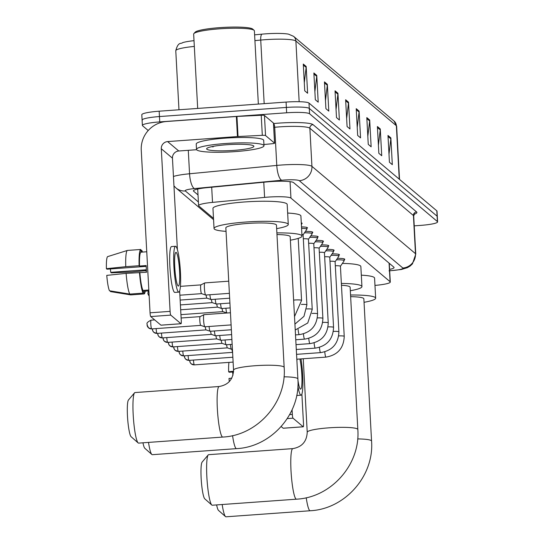 <?xml version="1.0" encoding="UTF-8"?>
<svg xmlns="http://www.w3.org/2000/svg" width="544" height="544" viewBox="0 0 544 544"><rect width="100%" height="100%" fill="white"/><g stroke="black" fill="none" stroke-linecap="round" stroke-linejoin="round"><path stroke-width="0.82" d="M374.966 285.403A20.271 2.611 176.9 0 0 390.286 282.03A20.271 2.611 176.9 0 0 390.082 281.69L290.952 198.104A20.271 2.611 176.9 0 0 264.595 197.397L212.514 202.388A20.271 2.611 176.9 0 0 198.594 205.632A20.271 2.611 176.9 0 0 198.805 205.972L213.493 218.355M337.409 258.38A10.812 1.394 -3.1 0 1 344.787 259.298A10.812 1.394 -3.1 0 1 344.141 259.814M332.078 253.878A10.812 1.394 -3.1 0 1 339.456 254.803A10.812 1.394 -3.1 0 1 338.81 255.32M326.747 249.383A10.812 1.394 -3.1 0 1 334.125 250.308A10.812 1.394 -3.1 0 1 333.479 250.825M321.416 244.888A10.812 1.394 -3.1 0 1 328.794 245.813A10.812 1.394 -3.1 0 1 328.148 246.33M316.084 240.394A10.812 1.394 -3.1 0 1 323.462 241.312A10.812 1.394 -3.1 0 1 322.816 241.835M310.753 235.899A10.812 1.394 -3.1 0 1 318.131 236.817A10.812 1.394 -3.1 0 1 317.485 237.34M305.422 231.404A10.812 1.394 -3.1 0 1 312.8 232.322A10.812 1.394 -3.1 0 1 312.147 232.846M301.498 226.909A10.812 1.394 -3.1 0 1 307.469 227.827A10.812 1.394 -3.1 0 1 306.816 228.351M301.281 222.843A10.812 1.394 -3.1 0 1 302.138 223.332A10.812 1.394 -3.1 0 1 301.485 223.849M389.606 269.402A20.271 2.611 176.9 0 0 394.08 267.505A20.271 2.611 176.9 0 0 393.87 267.165L293.583 182.607A20.271 2.611 176.9 0 0 267.226 181.9L207.339 187.632A20.271 2.611 176.9 0 0 193.412 190.876A20.271 2.611 176.9 0 0 193.623 191.223L198.016 194.929M390 263.901A20.271 2.611 -3.1 0 1 389.314 264.051M148.22 130.519L142.596 125.78A20.271 2.611 -3.1 0 1 142.392 125.44A20.271 2.611 -3.1 0 1 159.746 121.904L286.654 112.785A20.271 2.611 -3.1 0 1 309.577 113.778L437.39 221.544A20.271 2.611 -3.1 0 1 437.6 221.891A20.271 2.611 -3.1 0 1 420.24 225.42L414.236 225.848M142.304 120.428A20.271 2.611 -3.1 0 1 142.1 120.081L141.807 114.73A20.271 2.611 -3.1 0 1 159.168 111.2L286.076 102.075A20.271 2.611 -3.1 0 1 308.999 103.074L436.812 210.834L437.104 216.192A20.271 2.611 -3.1 0 1 437.308 216.532A20.271 2.611 -3.1 0 0 437.104 216.192L309.291 108.426L437.104 216.192L437.39 221.544M286.076 102.075L286.362 107.433A20.271 2.611 -3.1 0 1 309.291 108.426A20.271 2.611 -3.1 0 0 286.362 107.433L159.46 116.552L286.362 107.433L286.654 112.785M142.1 120.081A20.271 2.611 -3.1 0 1 159.46 116.552A20.271 2.611 -3.1 0 0 142.1 120.081L142.392 125.44M197.724 189.57L197.207 189.135M303.287 64.049L304.735 90.814L307.618 93.248L306.17 66.484L303.287 64.049M304.293 82.742L306.143 67.415A5.406 5.311 -49.9 0 0 306.17 66.484M313.868 72.978L315.323 99.742L318.206 102.177L316.758 75.412L313.868 72.978M314.881 91.671L316.724 76.344A5.406 5.311 -49.9 0 0 316.758 75.412M324.455 81.899L325.91 108.671L328.794 111.105L327.345 84.334L324.455 81.899M325.468 100.599L327.311 85.272A5.406 5.311 -49.9 0 0 327.345 84.334M335.043 90.828L336.491 117.592L339.381 120.027L337.933 93.262L335.043 90.828M336.056 109.521L337.899 94.2A5.406 5.311 -49.9 0 0 337.933 93.262M387.981 135.456L389.429 162.228L392.319 164.662L390.864 137.89L387.981 135.456M388.994 154.156L390.837 138.829A5.406 5.311 -49.9 0 0 390.864 137.89M377.393 126.534L378.842 153.299L381.732 155.734L380.276 128.969L377.393 126.534M378.406 145.228L380.249 129.9A5.406 5.311 -49.9 0 0 380.276 128.969M366.806 117.606L368.254 144.371L371.144 146.805L369.696 120.04L366.806 117.606M367.819 136.299L369.662 120.979A5.406 5.311 -49.9 0 0 369.696 120.04M356.218 108.678L357.666 135.449L360.556 137.884L359.108 111.112L356.218 108.678M357.231 127.378L359.074 112.05A5.406 5.311 -49.9 0 0 359.108 111.112M345.63 99.756L347.079 126.521L349.969 128.955L348.52 102.19L345.63 99.756M346.644 118.449L348.486 103.122A5.406 5.311 -49.9 0 0 348.52 102.19M194.324 46.424A27.03 3.482 176.9 0 0 175.773 50.748C178.262 41.099 181.24 44.254 182.532 42.67A22.168 2.856 -3.1 0 1 194.011 40.664M254.606 34.857L261.902 34.156A22.168 2.856 -3.1 0 1 288.565 34.163L293.556 36.326A6.759 6.637 130.1 0 1 295.882 41.011A27.03 3.482 176.9 0 0 260.732 40.066L254.918 40.623M436.812 210.834A20.271 2.611 -3.1 0 1 437.016 211.181L437.6 221.891M283.274 428.21A3.38 0.456 -94.1 0 1 283.22 428.244A3.38 0.456 -94.1 0 1 283.159 428.216L303.198 426.775A3.38 0.456 85.9 0 0 303.26 426.802A3.38 0.456 85.9 0 0 303.498 423.837L301.886 394.094M281.187 426.557L283.159 428.216M289.66 414.616L292.332 414.426A3.38 0.456 85.9 0 0 292.992 418.173L303.198 426.775M292.332 414.426L292.08 409.795M297.942 380.181A16.898 2.271 85.9 0 0 300.302 388.994A16.898 2.271 85.9 0 0 300.608 389.116A16.898 2.271 85.9 0 0 301.94 377.679A16.898 2.271 85.9 0 0 299.866 358.992M232.941 375.285A13.518 1.822 85.9 0 0 232.594 372.008M297.894 386.036A22.977 3.094 85.9 0 0 300.628 395.019A22.977 3.094 85.9 0 0 301.043 395.189A22.977 3.094 85.9 0 0 302.892 382.636A22.977 3.094 85.9 0 0 300.975 358.911M228.949 362.392A17.571 2.366 85.9 0 0 228.636 371.749L229.228 372.246L233.546 371.94M233.573 371.232L228.636 371.749M229.296 381.63A17.571 2.366 85.9 0 1 228.997 378.44L231.778 378.148M296.718 395.379A22.977 3.094 85.9 0 0 297.038 395.474L301.043 395.189M297.038 359.19A16.898 2.271 85.9 0 0 296.915 360.917M218.511 510.408A18.584 2.502 -94.1 0 1 218.491 510.394A18.584 2.502 -94.1 0 1 216.628 504.914M222.176 504.519A25.344 3.414 85.9 0 0 225.529 516.596A25.344 3.414 85.9 0 0 225.549 516.616A25.344 3.414 85.9 0 0 226.005 516.8L310.168 510.755A25.344 3.414 -94.1 0 1 309.706 510.571A25.344 3.414 -94.1 0 1 306.224 497.733M357.666 438.92A25.344 3.264 176.9 0 1 371.3 440.64A25.344 3.264 176.9 0 1 371.559 441.075L363.854 298.806A25.344 3.264 176.9 0 0 350.635 296.657M350.547 294.998A37.169 4.787 -3.1 0 1 375.659 298.166A37.169 4.787 -3.1 0 1 364.038 302.301M361.318 275.155A37.169 4.787 -3.1 0 1 374.571 278.086L375.659 298.166M204.782 498.834A18.584 2.502 -94.1 0 1 204.768 498.821A18.584 2.502 -94.1 0 1 201.294 480.61A18.584 2.502 -94.1 0 1 202.13 462.094L208.202 454.94A25.344 3.414 85.9 0 0 207.067 480.196A25.344 3.414 85.9 0 0 211.806 505.029A25.344 3.414 85.9 0 0 211.827 505.043A25.344 3.414 85.9 0 0 212.282 505.226L296.439 499.181A25.344 3.414 -94.1 0 1 295.984 498.998A25.344 3.414 -94.1 0 1 291.115 472.498A25.344 3.414 -94.1 0 1 292.808 448.623L208.651 454.675A25.344 3.414 85.9 0 0 208.202 454.94M303.239 358.748L307.224 432.242A25.344 3.264 176.9 0 1 328.916 427.829A25.344 3.264 176.9 0 1 357.571 429.073A25.344 3.264 176.9 0 1 357.83 429.502L350.125 287.232A25.344 3.264 176.9 0 0 341.462 285.253M341.36 283.431A37.169 4.787 -3.1 0 1 361.937 286.593A37.169 4.787 -3.1 0 1 350.316 290.727M342.394 263.391A37.169 4.787 -3.1 0 1 360.849 266.519L361.937 286.593M148.512 442.408A25.344 3.414 85.9 0 0 151.864 454.492L144.826 448.283A18.584 2.502 -94.1 0 1 144.826 448.283A18.584 2.502 -94.1 0 1 142.956 442.802M151.864 454.492A25.344 3.414 85.9 0 0 151.885 454.505A25.344 3.414 85.9 0 0 152.34 454.689L236.497 448.644A25.344 3.414 -94.1 0 1 236.042 448.46A25.344 3.414 -94.1 0 1 232.56 435.622M284.002 376.808A25.344 3.264 176.9 0 1 297.629 378.536A25.344 3.264 176.9 0 1 297.888 378.964L290.183 236.694A25.344 3.264 176.9 0 0 276.971 234.546M276.882 232.886A37.169 4.787 -3.1 0 1 301.995 236.055A37.169 4.787 -3.1 0 1 290.374 240.19M287.647 213.044A37.169 4.787 -3.1 0 1 300.907 215.975L301.995 236.055M131.118 436.723A18.584 2.502 -94.1 0 1 131.104 436.71A18.584 2.502 -94.1 0 1 127.629 418.499A18.584 2.502 -94.1 0 1 128.466 399.983L134.538 392.829A25.344 3.414 85.9 0 0 133.402 418.084A25.344 3.414 85.9 0 0 138.142 442.918A25.344 3.414 85.9 0 0 138.162 442.932A25.344 3.414 85.9 0 0 138.618 443.115L222.775 437.07A25.344 3.414 -94.1 0 1 222.319 436.886A25.344 3.414 -94.1 0 1 217.444 410.387A25.344 3.414 -94.1 0 1 219.144 386.512L134.987 392.564A25.344 3.414 85.9 0 0 134.538 392.829M233.553 370.131A25.344 3.264 176.9 0 1 255.252 365.718A25.344 3.264 176.9 0 1 283.907 366.962A25.344 3.264 176.9 0 1 284.165 367.39L276.461 225.121A25.344 3.264 176.9 0 0 247.547 223.448A25.344 3.264 176.9 0 0 225.848 227.861L233.553 370.131C233.09 379.447 228.283 384.907 219.144 386.512M226.039 231.356A37.169 4.787 -3.1 0 1 214.044 228.5A37.169 4.787 -3.1 0 1 245.861 222.027A37.169 4.787 -3.1 0 1 288.272 224.482A37.169 4.787 -3.1 0 1 276.651 228.616M214.044 228.5L212.956 208.427A37.169 4.787 -3.1 0 1 244.773 201.953A37.169 4.787 -3.1 0 1 287.184 204.408L288.272 224.482M335.315 265.751A6.079 0.782 -3.1 0 1 340.428 266.247A6.079 0.782 -3.1 0 1 340.401 266.322M336.43 259.821A10.139 1.306 -3.1 0 1 344.189 260.671A10.139 1.306 -3.1 0 1 344.148 260.8L340.428 266.281M329.984 261.249A6.079 0.782 -3.1 0 1 335.097 261.746A6.079 0.782 -3.1 0 1 335.07 261.827M331.099 255.326A10.139 1.306 -3.1 0 1 338.858 256.176A10.139 1.306 -3.1 0 1 338.817 256.306L335.097 261.786M324.652 256.754A6.079 0.782 -3.1 0 1 329.766 257.251A6.079 0.782 -3.1 0 1 329.739 257.332M325.768 250.832A10.139 1.306 -3.1 0 1 333.526 251.682A10.139 1.306 -3.1 0 1 333.486 251.811L329.766 257.292M232.587 352.22A4.393 0.592 -94.1 0 1 231.955 349.234M319.314 252.26A6.079 0.782 -3.1 0 1 324.435 252.756A6.079 0.782 -3.1 0 1 324.408 252.838M320.436 246.337A10.139 1.306 -3.1 0 1 328.195 247.187A10.139 1.306 -3.1 0 1 328.148 247.316L324.435 252.797M231.649 349.207A6.079 0.816 -94.1 0 1 231.547 349.262A6.079 0.816 -94.1 0 1 231.499 349.255A6.079 0.816 -94.1 0 1 231.438 349.221A6.079 0.816 -94.1 0 1 230.398 344.468M227.419 347.868A4.393 0.592 -94.1 0 1 227.385 347.861A4.393 0.592 -94.1 0 1 227.338 347.834A4.393 0.592 -94.1 0 1 226.624 344.74M313.983 247.765A6.079 0.782 -3.1 0 1 319.104 248.261A6.079 0.782 -3.1 0 1 319.076 248.343M315.105 241.842A10.139 1.306 -3.1 0 1 322.857 242.692A10.139 1.306 -3.1 0 1 322.816 242.821L319.104 248.302M226.318 344.706A6.079 0.816 -94.1 0 1 226.216 344.767A6.079 0.816 -94.1 0 1 226.168 344.76A6.079 0.816 -94.1 0 1 226.107 344.726A6.079 0.816 -94.1 0 1 225.066 339.973M222.088 343.373A4.393 0.592 -94.1 0 1 222.054 343.366A4.393 0.592 -94.1 0 1 222.006 343.339A4.393 0.592 -94.1 0 1 221.292 340.245M308.652 243.27A6.079 0.782 -3.1 0 1 313.772 243.766A6.079 0.782 -3.1 0 1 313.745 243.841M309.774 237.347A10.139 1.306 -3.1 0 1 317.526 238.19A10.139 1.306 -3.1 0 1 317.485 238.326L313.772 243.807M220.986 340.211A6.079 0.816 -94.1 0 1 220.884 340.272A6.079 0.816 -94.1 0 1 220.837 340.265A6.079 0.816 -94.1 0 1 220.776 340.231A6.079 0.816 -94.1 0 1 219.735 335.478M167.804 342.353A4.393 0.592 -94.1 0 1 167.729 342.4L216.736 338.878A4.393 0.592 -94.1 0 1 216.723 338.871A4.393 0.592 -94.1 0 1 216.675 338.844A4.393 0.592 -94.1 0 1 215.961 335.75M303.321 238.775A6.079 0.782 -3.1 0 1 308.434 239.272A6.079 0.782 -3.1 0 1 308.414 239.346M304.436 232.846A10.139 1.306 -3.1 0 1 312.195 233.696A10.139 1.306 -3.1 0 1 312.154 233.825L308.441 239.306M215.655 335.716A6.079 0.816 -94.1 0 1 215.553 335.777A6.079 0.816 -94.1 0 1 215.506 335.77A6.079 0.816 -94.1 0 1 215.438 335.73A6.079 0.816 -94.1 0 1 214.404 330.983M162.472 337.858A4.393 0.592 -94.1 0 1 162.398 337.906L211.405 334.383A4.393 0.592 -94.1 0 1 211.385 334.376A4.393 0.592 -94.1 0 1 211.344 334.349A4.393 0.592 -94.1 0 1 210.63 331.248M301.906 234.376A6.079 0.782 -3.1 0 1 303.103 234.777A6.079 0.782 -3.1 0 1 303.083 234.852M301.58 228.344A10.139 1.306 -3.1 0 1 306.864 229.201A10.139 1.306 -3.1 0 1 306.823 229.33L303.11 234.811M210.324 331.221A6.079 0.816 -94.1 0 1 210.215 331.282A6.079 0.816 -94.1 0 1 210.174 331.276A6.079 0.816 -94.1 0 1 210.106 331.235A6.079 0.816 -94.1 0 1 209.073 326.482M157.141 333.363A4.393 0.592 -94.1 0 1 157.066 333.404L206.074 329.882A4.393 0.592 -94.1 0 1 206.054 329.882A4.393 0.592 -94.1 0 1 206.013 329.854A4.393 0.592 -94.1 0 1 205.292 326.754M301.369 224.488A10.139 1.306 -3.1 0 1 301.532 224.706A10.139 1.306 -3.1 0 1 301.492 224.835L301.396 224.978M204.986 326.726A6.079 0.816 -94.1 0 1 204.884 326.788A6.079 0.816 -94.1 0 1 204.836 326.781A6.079 0.816 -94.1 0 1 204.775 326.74A6.079 0.816 -94.1 0 1 203.585 319.988A6.079 0.816 -94.1 0 1 203.966 314.663A6.079 0.816 -94.1 0 1 204.014 314.65A6.079 0.816 -94.1 0 1 204.122 314.697M200.756 325.387A4.393 0.592 -94.1 0 1 200.722 325.38A4.393 0.592 -94.1 0 1 200.682 325.36A4.393 0.592 -94.1 0 1 199.818 320.477A4.393 0.592 -94.1 0 1 200.097 316.635A4.393 0.592 -94.1 0 1 200.131 316.628L181.111 317.988M180.934 314.643L222.89 311.624A4.393 0.592 -94.1 0 1 222.877 311.617A4.393 0.592 -94.1 0 1 222.829 311.59A4.393 0.592 -94.1 0 1 222.115 308.496M222.877 311.617L226.957 313.004A6.079 0.816 -94.1 0 1 225.889 308.224M180.669 309.781L217.559 307.129A4.393 0.592 -94.1 0 1 217.546 307.122A4.393 0.592 -94.1 0 1 217.498 307.095A4.393 0.592 -94.1 0 1 216.784 304.001M230.187 307.918L221.707 308.523A6.079 0.816 -94.1 0 1 221.66 308.516A6.079 0.816 -94.1 0 1 220.558 303.729M212.248 302.634A4.393 0.592 -94.1 0 1 212.214 302.627A4.393 0.592 -94.1 0 1 212.167 302.6A4.393 0.592 -94.1 0 1 211.453 299.506M229.922 303.056L216.376 304.028A6.079 0.816 -94.1 0 1 216.328 304.021A6.079 0.816 -94.1 0 1 215.227 299.234M206.917 298.139A4.393 0.592 -94.1 0 1 206.883 298.132A4.393 0.592 -94.1 0 1 206.836 298.105A4.393 0.592 -94.1 0 1 206.122 295.011M229.656 298.194L211.045 299.533A6.079 0.816 -94.1 0 1 210.997 299.526A6.079 0.816 -94.1 0 1 209.896 294.739M229.398 293.338L205.714 295.038A6.079 0.816 -94.1 0 1 205.666 295.032A6.079 0.816 -94.1 0 1 204.408 288.238A6.079 0.816 -94.1 0 1 204.796 282.921A6.079 0.816 -94.1 0 1 204.836 282.907L228.738 281.187M201.579 293.644A4.393 0.592 -94.1 0 1 201.552 293.638A4.393 0.592 -94.1 0 1 201.504 293.61A4.393 0.592 -94.1 0 1 200.641 288.735A4.393 0.592 -94.1 0 1 200.92 284.886A4.393 0.592 -94.1 0 1 200.954 284.879L180.431 286.355M265.54 135.538A3.38 0.435 176.9 0 0 262.31 135.334L238.034 136.53A3.38 0.435 176.9 0 0 237.449 136.564L236.361 116.491A3.38 0.435 -3.1 0 1 236.953 116.45L261.222 115.26A3.38 0.435 -3.1 0 1 264.452 115.457L265.54 135.538L274.543 143.12L273.455 123.046A3.38 0.435 -3.1 0 1 273.489 123.107A3.38 0.435 -3.1 0 1 273.462 123.162M264.452 115.457L273.455 123.046M236.361 116.491L166.525 121.509A27.03 26.561 -49.9 0 0 141.256 150.192L150.062 312.807L170.102 311.365L161.296 148.757A6.759 6.637 130.1 0 1 167.613 141.583L237.449 136.564M161.044 325.149A3.38 0.456 -94.1 0 1 160.99 325.183A3.38 0.456 -94.1 0 1 160.929 325.162L180.962 323.721A3.38 0.456 85.9 0 0 181.023 323.741A3.38 0.456 85.9 0 0 181.268 320.776L179.656 291.033M170.102 311.365A3.38 0.456 85.9 0 0 170.762 315.119L150.722 316.56L160.929 325.162M150.722 316.56A3.38 0.456 -94.1 0 1 150.062 312.807M170.762 315.119L180.962 323.721M177.412 249.689L172.455 158.168A6.759 6.637 130.1 0 1 178.772 150.994L196.629 149.716M263.928 144.52L272.252 143.718A3.38 0.435 176.9 0 0 274.577 143.181A3.38 0.435 176.9 0 0 274.543 143.12M178.072 285.94A16.898 2.271 85.9 0 0 178.378 286.062A16.898 2.271 85.9 0 0 179.506 270.144A16.898 2.271 85.9 0 0 176.263 252.477A16.898 2.271 85.9 0 0 175.957 252.362A16.898 2.271 85.9 0 0 174.828 268.274A16.898 2.271 85.9 0 0 178.072 285.94M146.377 269.77L110.724 272.333A13.518 1.822 85.9 0 0 110.357 268.947M127.384 250.437A22.304 2.999 85.9 0 0 125.759 266.676L106.4 268.688A17.571 2.366 85.9 0 1 107.63 256.625L127.384 250.437A22.304 2.999 85.9 0 0 127.384 250.437L140.774 249.472L140.916 252.185L146.758 251.763M140.916 252.185A19.598 2.638 85.9 0 0 139.502 266.043L139.114 265.71L125.759 266.676M126.12 273.367A22.304 2.999 85.9 0 0 129.778 294.086L109.48 290.775A17.571 2.366 85.9 0 1 106.767 275.38L126.12 273.367L146.547 272.252A19.598 2.638 85.9 0 1 146.186 265.56L139.502 266.043M139.869 272.734A19.598 2.638 85.9 0 0 142.99 290.414L143.133 293.128L129.778 294.086M148.825 290L142.99 290.414M175.522 246.289L171.51 246.582A22.977 3.094 85.9 0 0 169.973 268.226A22.977 3.094 85.9 0 0 174.393 292.25A22.977 3.094 85.9 0 0 174.808 292.414L178.813 292.128A22.977 3.094 85.9 0 0 180.35 270.484A22.977 3.094 85.9 0 0 175.936 246.459A22.977 3.094 85.9 0 0 175.522 246.289A22.977 3.094 85.9 0 0 173.985 267.94A22.977 3.094 85.9 0 0 178.398 291.965A22.977 3.094 85.9 0 0 178.813 292.128M141.834 252.117L141.732 250.281L140.821 250.349M110.724 272.333L111.316 272.83L132.036 271.966L146.424 270.579M145.391 271.007A22.304 2.999 85.9 0 0 145.364 270.654M142.467 252.076A22.304 2.999 85.9 0 0 141.732 250.281M140.774 249.472A22.304 2.999 85.9 0 0 139.114 265.71M139.475 272.408A22.304 2.999 85.9 0 0 143.133 293.128M121.74 252.205L127.357 250.451M106.4 268.688L106.991 269.192L146.214 266.37M110.412 290.924L110.446 291.584L130.737 294.902L144.099 293.937L143.949 291.23L148.872 290.877M144.099 293.937A22.304 2.999 85.9 0 0 145.275 291.135M197.683 108.433L193.657 34.109A30.41 3.917 -3.1 0 1 193.888 33.585L195.153 32.198A29.056 3.74 -3.1 0 1 219.81 27.635A29.056 3.74 -3.1 0 1 252.695 29.084L254.102 30.321A30.41 3.917 -3.1 0 1 254.388 30.818L258.352 104.067M193.888 33.585A30.41 3.917 -3.1 0 1 219.694 28.812A30.41 3.917 -3.1 0 1 254.102 30.321M225.44 143.507A33.789 4.352 -3.1 0 1 263.996 145.738A33.789 4.352 -3.1 0 1 235.069 151.62A33.789 4.352 -3.1 0 1 196.513 149.389A33.789 4.352 -3.1 0 1 225.44 143.507M196.513 149.389L196.228 144.038A33.789 4.352 -3.1 0 1 225.155 138.149A33.789 4.352 -3.1 0 1 263.704 140.379L263.996 145.738M211.732 146.656L213.173 146.894L212.398 146.52M233.628 150.402A23.65 3.046 -3.1 0 1 206.815 148.437A23.65 3.046 -3.1 0 1 226.889 144.724A23.65 3.046 -3.1 0 1 253.654 145.901A23.65 3.046 -3.1 0 1 233.628 150.402M212.004 146.601L213.173 146.894M389.076 263.126L390.082 281.69M211.698 187.218L212.514 202.388M263.772 182.233L264.595 197.397M290.061 181.655L290.952 198.104M389.674 270.708A13.518 1.741 176.9 0 0 391.422 270.599A13.518 1.741 176.9 0 0 402.852 268.015L299.295 180.703A13.518 1.741 176.9 0 0 284.009 180.037A13.518 1.741 176.9 0 0 281.724 180.227L194.494 188.578A13.518 1.741 176.9 0 0 185.348 190.971L198.397 201.974M173.448 176.48A27.03 3.482 -3.1 0 1 189.557 173.767L276.78 165.417A27.03 3.482 -3.1 0 1 281.364 165.029A27.03 3.482 -3.1 0 1 311.93 166.355L415.487 253.674A27.03 3.482 -3.1 0 1 415.766 254.13L413.698 215.988A27.03 3.482 176.9 0 0 413.426 215.526L309.862 128.214A27.03 3.482 176.9 0 0 279.296 126.888A27.03 3.482 176.9 0 0 274.713 127.269L273.72 127.364M273.51 123.563A30.41 3.917 -3.1 0 1 313.024 124.63L416.582 211.942A3.38 3.318 -49.9 0 0 413.426 215.526L415.487 253.674A13.518 13.28 130.1 0 1 402.852 268.015M273.516 123.583A3.38 1.027 -95.5 0 1 274.713 127.269L276.78 165.417A13.518 4.1 84.5 0 0 281.724 180.227M416.582 211.942A30.41 3.917 -3.1 0 1 414.188 214.248M309.577 113.778L308.999 103.074M159.746 121.904L159.168 111.2M299.295 180.703A13.518 13.28 130.1 0 0 311.93 166.355L309.862 128.214A3.38 3.318 -49.9 0 1 313.024 124.63M194.494 188.578A13.518 4.1 84.5 0 1 189.557 173.767L188.285 150.314M185.348 190.971A13.518 13.28 130.1 0 1 175.916 187.918L213.561 219.667M193.582 190.516L193.623 191.223M261.902 34.156A6.759 2.047 84.5 0 0 260.732 40.066L264.18 103.652M399.255 179.173L396.358 125.732A6.759 6.637 -49.9 0 0 394.04 121.04L396.637 126.188A27.03 3.482 176.9 0 0 396.358 125.732L295.882 41.011L299.166 101.708M345.685 100.762L348.486 103.122M356.272 109.684L359.074 112.05M366.86 118.612L369.662 120.979M377.448 127.541L380.249 129.9M388.035 136.469L390.837 138.829M335.097 91.834L337.899 94.2M324.51 82.906L327.311 85.272M313.922 73.984L316.724 76.344M303.341 65.056L306.143 67.415M292.992 418.173L287.266 418.588M194.46 364.834A4.393 0.592 -94.1 0 1 194.385 364.874A4.393 0.592 -94.1 0 1 194.31 364.847A4.393 0.592 -94.1 0 1 193.453 360.067M189.734 360.808A4.393 4.318 -49.9 0 0 194.31 364.847M338.701 335.893A6.079 0.782 -3.1 0 1 344.1 336.226A6.079 0.782 -3.1 0 1 344.23 336.376C343.713 348.208 337.627 355.116 325.958 357.116A6.079 0.816 -94.1 0 1 325.849 357.068A6.079 0.816 -94.1 0 1 325.795 357.014A6.079 0.816 -94.1 0 1 324.768 351.866M189.128 360.339A4.393 0.592 -94.1 0 1 189.054 360.38A4.393 0.592 -94.1 0 1 188.979 360.346A4.393 0.592 -94.1 0 1 188.122 355.572M184.402 356.313A4.393 4.318 -49.9 0 0 188.979 360.346M333.37 331.398A6.079 0.782 -3.1 0 1 338.769 331.731A6.079 0.782 -3.1 0 1 338.898 331.881C338.382 343.713 332.296 350.622 320.627 352.621A6.079 0.816 -94.1 0 1 320.511 352.573A6.079 0.816 -94.1 0 1 320.457 352.519A6.079 0.816 -94.1 0 1 319.43 347.371M183.797 355.844A4.393 0.592 -94.1 0 1 183.722 355.885A4.393 0.592 -94.1 0 1 183.648 355.851A4.393 0.592 -94.1 0 1 182.791 351.07M179.064 351.818A4.393 4.318 -49.9 0 0 183.648 355.851M328.032 326.903A6.079 0.782 -3.1 0 1 333.438 327.236A6.079 0.782 -3.1 0 1 333.56 327.386C333.05 339.218 326.964 346.127 315.296 348.126A6.079 0.816 -94.1 0 1 315.18 348.078A6.079 0.816 -94.1 0 1 315.126 348.024A6.079 0.816 -94.1 0 1 314.099 342.876M178.466 351.349A4.393 0.592 -94.1 0 1 178.391 351.39A4.393 0.592 -94.1 0 1 178.31 351.356A4.393 0.592 -94.1 0 1 177.46 346.576M173.733 347.317A4.393 4.318 -49.9 0 0 178.31 351.356M322.701 322.408A6.079 0.782 -3.1 0 1 328.1 322.742A6.079 0.782 -3.1 0 1 328.229 322.891C327.719 334.723 321.626 341.632 309.958 343.624A6.079 0.816 -94.1 0 1 309.849 343.584A6.079 0.816 -94.1 0 1 309.794 343.529A6.079 0.816 -94.1 0 1 308.768 338.382M173.135 346.854A4.393 0.592 -94.1 0 1 173.06 346.895A4.393 0.592 -94.1 0 1 172.978 346.861A4.393 0.592 -94.1 0 1 172.122 342.081M168.402 342.822A4.393 4.318 -49.9 0 0 172.978 346.861M317.37 317.914A6.079 0.782 -3.1 0 1 322.769 318.247A6.079 0.782 -3.1 0 1 322.898 318.39C322.388 330.222 316.295 337.137 304.626 339.13A6.079 0.816 -94.1 0 1 304.518 339.089A6.079 0.816 -94.1 0 1 304.463 339.028A6.079 0.816 -94.1 0 1 303.436 333.887M163.071 338.327A4.393 4.318 -49.9 0 0 164.58 341.374L167.729 342.4A4.393 0.592 -94.1 0 1 167.647 342.366A4.393 0.592 -94.1 0 1 166.79 337.586M163.023 337.858L163.533 340.082L164.58 341.374A4.393 4.318 -49.9 0 0 167.647 342.366M312.038 313.419A6.079 0.782 -3.1 0 1 317.438 313.752A6.079 0.782 -3.1 0 1 317.567 313.895C317.057 325.727 310.964 332.642 299.295 334.635A6.079 0.816 -94.1 0 1 299.186 334.594A6.079 0.816 -94.1 0 1 299.132 334.533A6.079 0.816 -94.1 0 1 298.105 329.385M157.74 333.832A4.393 4.318 -49.9 0 0 159.249 336.879L162.398 337.906A4.393 0.592 -94.1 0 1 162.316 337.872A4.393 0.592 -94.1 0 1 161.459 333.091M157.692 333.363L158.202 335.587L159.249 336.879A4.393 4.318 -49.9 0 0 162.316 337.872M306.707 308.917A6.079 0.782 -3.1 0 1 312.106 309.25A6.079 0.782 -3.1 0 1 312.236 309.4L307.754 322.993L295.236 330.004M152.408 329.338A4.393 4.318 -49.9 0 0 153.918 332.384L157.066 333.404A4.393 0.592 -94.1 0 1 156.985 333.377A4.393 0.592 -94.1 0 1 156.128 328.596M152.361 328.868L152.871 331.092L153.918 332.384A4.393 4.318 -49.9 0 0 156.985 333.377M301.376 304.422A6.079 0.782 -3.1 0 1 306.775 304.756A6.079 0.782 -3.1 0 1 306.904 304.905L303.967 316.343L294.923 324.122M151.803 328.868A4.393 0.592 -94.1 0 1 151.735 328.909A4.393 0.592 -94.1 0 1 151.654 328.882A4.393 0.592 -94.1 0 1 150.81 324.285A4.393 0.592 -94.1 0 1 151.103 320.151A4.393 0.592 -94.1 0 1 151.184 320.178M147.077 324.843A4.393 4.318 -49.9 0 0 151.654 328.882M293.617 300.091A6.079 0.782 -3.1 0 1 294.63 300.009A6.079 0.782 -3.1 0 1 301.444 300.261A6.079 0.782 -3.1 0 1 301.573 300.41L294.515 316.601M147.9 293.094A4.393 4.318 -49.9 0 0 149.144 295.902L147.927 293.597L148.267 290.918M161.296 148.757L172.455 158.168M167.613 141.583L178.772 150.994M236.953 116.45L238.034 136.53M262.31 135.334L261.222 115.26M389.273 263.289L390.286 282.03M197.696 189.026L198.594 205.632M389.014 270.858L401.268 269.518L407.429 267.648L410.176 266.002L412.44 263.881L415.766 254.13M413.59 214.288L414.548 213.86L413.698 215.988M173.958 185.905L175.916 187.918M293.556 36.326L394.04 121.04M175.773 50.748L178.969 109.772M396.637 126.188L399.52 179.391M283.22 428.244L303.26 426.802M371.559 441.075C374.306 475.857 345.012 509.116 310.168 510.755M218.491 510.394L225.529 516.596M357.83 429.502C360.584 464.284 331.289 497.542 296.439 499.181M204.768 498.821L211.806 505.029M307.224 432.242C306.755 441.558 301.954 447.018 292.808 448.623M297.888 378.964C300.642 413.746 271.347 447.005 236.497 448.644M284.165 367.39C286.912 402.172 257.625 435.431 222.775 437.07M131.104 436.71L138.142 442.918M233.118 362.093L194.385 364.874L191.243 363.854L190.196 362.562L189.686 360.339M340.428 266.247L344.23 336.376M344.189 260.671L344.087 258.849M325.958 357.116L296.82 359.21M232.859 357.231L189.054 360.38L185.912 359.36L184.865 358.068L184.348 355.837M335.097 261.746L338.898 331.881M338.858 256.176L338.756 254.354M320.627 352.621L296.555 354.348M232.594 352.376L183.722 355.885L180.581 354.865L179.534 353.573L179.017 351.342M329.766 257.251L333.56 327.386M333.526 251.682L333.424 249.859M315.296 348.126L296.296 349.486M231.499 349.255L227.385 347.861L178.391 351.39L175.243 350.363L174.202 349.071L173.686 346.848M324.435 252.756L328.229 322.891M328.195 247.187L328.093 245.364M309.958 343.624L296.031 344.631M232.424 349.2L231.547 349.262M226.168 344.76L222.054 343.366L173.06 346.895L169.912 345.868L168.871 344.576L168.354 342.353M319.104 248.261L322.898 318.39M322.857 242.692L322.762 240.87M304.626 339.13L295.766 339.769M232.159 344.338L226.216 344.767M313.772 243.766L317.567 313.895M317.526 238.19L317.431 236.368M299.295 334.635L295.501 334.907M231.894 339.483L220.884 340.272M216.723 338.871L220.837 340.265M308.434 239.272L312.236 309.4M312.195 233.696L312.1 231.873M231.635 334.621L215.553 335.777M211.385 334.376L215.506 335.77M303.103 234.777L306.904 304.905M306.864 229.201L306.768 227.378M231.37 329.759L210.215 331.282M206.054 329.882L210.174 331.276M204.836 326.781L200.722 325.38L151.735 328.909L148.587 327.889L147.036 324.89C147.954 324.197 144.554 323.401 151.103 320.151L154.68 319.892M298.214 238.394L301.573 300.41M301.532 224.706L301.43 222.884M230.445 312.752L204.014 314.65M200.097 316.635L203.966 314.663M231.105 324.904L204.884 326.788M217.546 307.122L221.66 308.516M180.404 304.919L212.228 302.634L216.328 304.021M180.146 300.064L206.897 298.139L210.997 299.526M200.92 284.886L204.796 282.921M201.552 293.638L205.666 295.032M179.88 295.202L201.566 293.644M160.99 325.183L181.023 323.741M274.577 143.181L273.489 123.107"/></g></svg>
